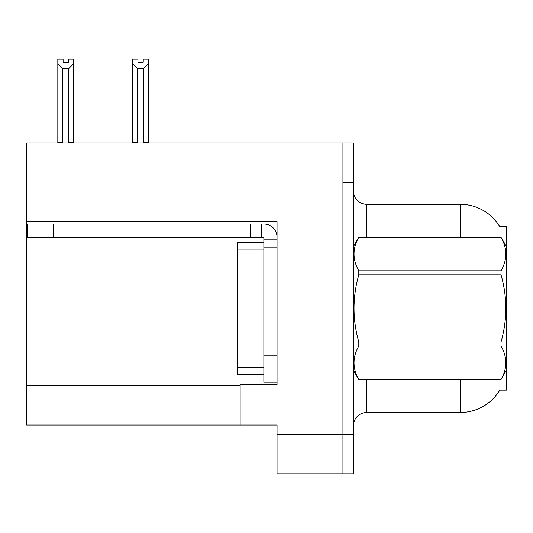 <?xml version="1.0" encoding="UTF-8"?>
<svg xmlns="http://www.w3.org/2000/svg" width="533" height="533" viewBox="0 0 533 533"><rect width="100%" height="100%" fill="white"/><g stroke="black" fill="none" stroke-linecap="round" stroke-linejoin="round"><path stroke-width="0.8" d="M26.65 221.561L277.04 221.561L277.04 355.851L263.862 355.851L263.862 382.208L277.04 382.208L277.04 355.851L277.04 384.713L240.143 384.713L240.143 425.041L26.65 425.041L26.65 143.017L342.939 143.017L342.939 473.797L277.04 473.797L277.04 434.262L342.939 434.262L342.939 473.797L353.479 473.797L353.479 434.262L342.939 434.262L342.939 182.553L353.479 182.553L353.479 434.262M240.143 425.041L277.04 425.041L277.04 434.262M499.781 226.698L506.35 226.698L506.35 390.116L499.781 390.116L500.014 389.723A46.124 46.124 0 0 1 460.226 412.515A46.124 46.124 0 0 0 499.781 390.116M353.479 425.7A13.178 13.178 0 0 1 366.657 412.515L460.226 412.515L460.226 379.569M460.226 237.245L460.226 204.299A46.124 46.124 0 0 1 499.881 226.865A46.124 46.124 0 0 0 460.226 204.299L366.657 204.299A13.178 13.178 0 0 1 353.479 191.12A13.178 13.178 0 0 0 366.657 204.299L366.657 237.245M342.939 143.017L353.479 143.017L353.479 182.553M144.263 143.017L143.617 142.358L143.617 68.61L137.561 68.61L132.677 63.587L132.677 59.203L137.954 59.203L137.954 62.328L143.224 62.328L137.954 62.328M143.224 62.328L143.224 59.203L148.494 59.203L148.494 63.587L143.617 68.61M143.617 142.358L148.494 142.358L148.494 143.017L148.494 63.587M137.561 68.61L137.561 142.358L136.908 143.017M132.677 63.587L132.677 143.017L132.677 63.587L132.677 142.358L137.561 142.358M68.371 62.328L63.094 62.328L68.371 62.328L68.371 59.203L73.641 59.203L73.641 63.587L68.764 68.61L62.707 68.61L62.707 142.358L57.824 142.358L57.824 143.017M62.707 68.61L57.824 63.587L57.824 59.203L63.094 59.203L63.094 62.328M62.707 142.358L62.055 143.017M57.824 63.587L57.824 142.358M73.641 63.587L73.641 142.358L68.764 142.358L68.764 68.61M69.41 143.017L68.764 142.358M73.641 142.358L73.641 143.017M53.533 237.245L53.533 224.067L27.176 224.067L27.176 237.245L263.862 237.245L263.862 239.877L277.04 239.877M53.533 224.067L263.862 224.067A13.178 13.178 0 0 1 277.04 237.252M263.862 382.208L277.04 382.208M261.223 237.245L261.223 224.067M277.04 247.785L263.862 247.785L263.862 239.877M263.862 355.851L263.862 242.515L237.505 242.515L237.505 374.299L263.862 374.299M250.683 237.245L250.683 224.067M506.35 246.466L501.027 237.245L358.802 237.285C352.426 248.418 352.426 259.598 358.802 270.824L358.802 274.861C352.42 297.167 352.42 319.534 358.802 341.953L358.802 345.99C352.426 357.123 352.426 368.31 358.802 379.536L501.027 379.536C507.403 368.396 507.403 357.217 501.027 345.99L358.802 345.99M358.802 270.824L501.027 270.824C507.403 259.691 507.403 248.511 501.027 237.285M501.027 270.824L501.027 274.861L358.802 274.861M358.802 341.953L501.027 341.953C507.409 319.534 507.409 297.167 501.027 274.861M501.027 341.953L501.027 345.99M506.35 370.348L501.027 379.569M353.479 246.466L358.802 237.245L501.027 237.245M353.479 370.348L358.802 379.569M358.802 379.536L501.027 379.536M26.65 385.506L240.143 385.506M366.657 379.569L366.657 412.515M353.739 246.019A13.178 2.285 0 0 1 353.479 245.566M237.505 367.71L263.862 367.71M237.505 249.104L263.862 249.104"/></g></svg>
